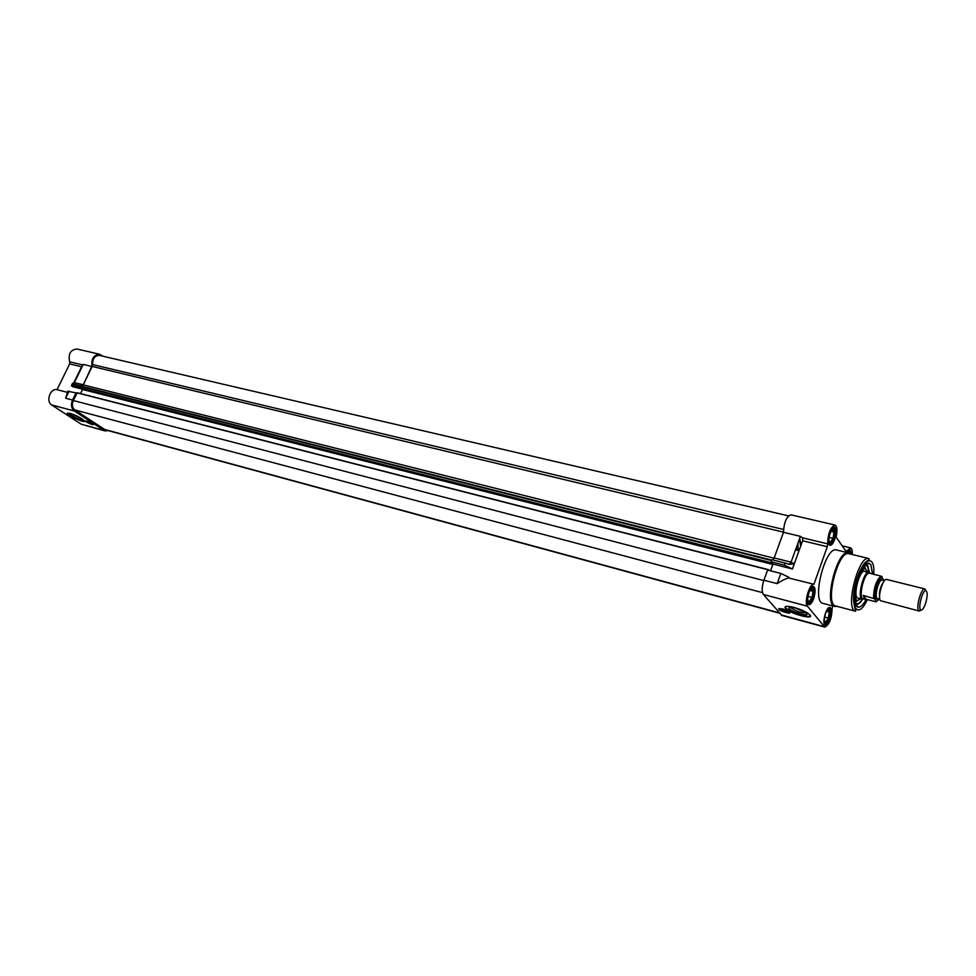 <?xml version="1.0" encoding="UTF-8"?>
<svg xmlns="http://www.w3.org/2000/svg" width="976" height="976" viewBox="0 0 976 976"><rect width="100%" height="100%" fill="white"/><g stroke="black" fill="none" stroke-linecap="round" stroke-linejoin="round"><path stroke-width="1.46" d="M103.029 356.24L99.686 354.288C93.598 354.837 91.061 358.924 92.11 366.525L83.289 384.703L73.895 382.568L72.151 383.8L80.374 385.679L79.666 387.143L72.749 385.398L73.456 383.934M72.919 383.824L74.444 382.482L83.241 364.402L82.496 364.89L69.699 361.828C68.003 354.068 70.418 349.786 76.921 348.993L99.686 354.288M83.241 364.402L92.11 366.525M108.141 430.611L104.92 430.904L81.191 424.206L51.679 404.955L74.298 410.981C71.285 408.395 70.699 404.747 72.541 400.038L65.636 398.245L67.771 391.291L76.03 392.877L72.541 400.038M67.271 392.315L57.047 389.68C50.337 387.875 45.555 401.478 51.679 404.955M57.047 389.68L69.65 363.902L81.581 366.781M69.699 361.828L69.65 363.902M76.775 393.377L76.03 392.877M82.326 389.143L72.602 386.679L71.394 385.605L72.749 385.398M80.374 385.679L83.289 384.703M93.159 424.243L92.061 423.511C88.621 421.583 86.583 420.851 85.937 421.315C88.926 423.474 91.28 424.462 92.976 424.292L93.049 424.145M86.803 421.059L85.583 421.01C85.168 421.998 95.197 426.231 93.11 424.194L86.803 421.059M104.92 430.904L74.298 410.981M69.845 413.238C76.787 415.569 81.679 418.118 84.534 420.863C86.498 423.877 68.393 416.179 67.234 413.507L69.845 413.238M79.251 417.155L81.899 418.972C85.193 422.205 69.272 415.434 69.955 413.897L73.798 414.605M71.443 413.861L81.313 418.484M67.393 412.946L67.454 413.068C68.308 415.239 82.838 421.949 84.583 420.973M92.744 424.121L87.95 421.62L92.488 424.206M91.634 424.048L86.913 421.217M87.132 421.278L86.071 421.229C88.999 423.486 91.195 424.414 92.659 424.023L87.132 421.278M90.268 423.303L87.352 421.827L90.317 423.56L90.463 422.901M87.889 421.51L86.937 421.339M90.963 423.987L90.317 423.56M864.663 565.799L866.298 565.641L867.725 566.775L868.896 572.192C863.638 571.143 856.94 597.641 862.064 599.215L862.32 599.301C860.21 602.546 858.343 604.034 856.66 603.754L855.305 602.839M863.821 598.971L858.026 598.19C852.316 597.471 859.49 569.093 864.846 571.167L865.907 571.985M860.088 573.51C862.04 570.106 863.809 568.508 865.395 568.752L867.53 571.826M860.698 598.886L857.343 600.582C855.842 600.033 855.037 597.8 854.952 593.872M854.927 600.423L857.343 600.582M863.187 567.739L865.395 568.752M864.333 566.19L865.627 568.813M857.587 600.63L855.196 602.338M832.491 605.876L832.113 608.548C831.747 618.699 829.295 624.884 824.769 627.117L807.42 606.194C803.846 602.631 809.653 583.062 813.911 584.282L788.62 577.963C785.643 578.67 781.813 580.561 777.128 583.648L763.915 580.208C761.805 586.796 761.622 591.554 763.366 594.469L781.91 615.441L824.769 627.117M789.291 564.36L791.06 562.176L774.175 557.943L783.496 532.298C784.033 522.319 786.51 516.499 790.938 514.816L834.992 525.039C837.14 526.259 837.506 530.261 836.115 537.056L845.948 551.306L847.034 550.769L845.289 550.354M852.28 554.502C852.499 550.598 851.926 548.39 850.547 547.865L847.034 550.769M763.915 580.208L767.612 570.057L780.824 573.437L777.128 583.648M770.589 570.826L773.029 564.091L771.174 561.81L771.931 559.724L785.131 563.054L784.375 565.141L792.439 569.008L773.029 564.091M774.175 557.943L772.894 559.968M800.625 546.267L799.417 539.008M834.992 525.039C830.417 527.247 827.99 533.518 827.697 543.864L802.54 537.825L802.772 540.277L792.439 569.008M802.614 540.765L827.282 546.719L827.697 543.864M827.282 546.719L813.911 584.282M851.499 554.319L850.157 549.927L847.046 552.526M813.642 598.63C815.57 592.212 815.57 588.162 813.655 586.466C809.702 584.514 804.553 604.461 808.933 604.705C810.544 604.681 812.105 602.656 813.642 598.63M829.917 619.138C831.772 612.965 831.808 609.085 830.027 607.475C826.355 605.62 821.316 624.872 825.403 625.104C826.928 625.079 828.429 623.091 829.917 619.138M834.614 539.557C836.554 533.03 836.554 528.907 834.602 527.174C830.698 525.356 825.879 545.181 830.186 545.316C831.698 545.279 833.175 543.364 834.614 539.557M834.834 606.499L823.024 603.388C811.178 601.838 825.354 545.718 836.517 549.976L848.01 552.782C837.14 550.013 823.598 603.644 834.468 606.377L836.969 606.352M788.669 577.951L788.876 577.267L780.824 573.437M788.901 577.304L789.23 577.938M783.496 532.298L800.381 536.349L791.06 562.176L794.305 563.774L789.413 564.396L785.131 563.054M771.174 561.81L784.375 565.141M800.381 536.349L802.54 537.825M872.544 574.022L870.897 564.738L869.409 563.457C860.734 559.126 848.681 606.828 858.368 607.145L855.952 604.852M866.188 564.323L867.713 565.543M858.368 607.145C860.759 607.304 863.357 604.693 866.163 599.301M778.689 608.902C779.116 611.244 793.756 615.173 789.059 611.671L782.691 608.902L778.689 608.902L779.263 608.426M794.122 607.462C801.65 609.671 806.896 612.123 809.848 614.843C815.253 620.48 789.633 613.684 785.473 608.426C783.923 606.035 786.815 605.706 794.122 607.462M795.391 608.072L805.542 612.464C813.191 618.137 789.584 611.891 788.889 608.085C788.962 607.011 791.121 606.999 795.391 608.072M790.633 607.267L790.963 607.853C796.306 611.44 801.259 613.05 805.847 612.696M785.143 606.816L785.692 607.792C788.84 611.879 808.531 618.308 810.422 615.844M855.61 611.257L835.31 605.876C824.72 603.205 837.933 550.94 848.51 553.612L868.921 558.528C858.514 554.466 844.508 609.878 855.61 611.257L855.659 609.671C854.708 609.695 854.049 604.656 853.671 594.555C856.208 580.525 859.807 570.082 864.455 563.213L869.213 559.26L868.921 558.528M847.144 552.55L848.425 551.379L850.206 554.002L848.388 552.855M848.815 550.281L849.828 550.122L851.145 554.234M833.114 527.577L834.26 527.382C836.164 529.065 836.164 533.067 834.285 539.386C832.882 543.083 831.454 544.95 829.99 544.986L829.051 544.303M812.13 586.832L813.313 586.661C815.18 588.308 815.18 592.249 813.301 598.471C811.812 602.375 810.3 604.339 808.738 604.364L807.786 603.632M828.648 607.804L829.698 607.67C831.418 609.231 831.393 613.001 829.588 618.979C828.148 622.822 826.696 624.75 825.22 624.774L824.366 624.128M796.916 550.183L796.758 546.401M798.185 550.501L797.904 543.229M788.986 612.037L786.412 612.391L786.876 611.257L784.021 609.597L788.632 612.172M786.205 612.147L780.519 610.012C779.373 609.024 779.909 608.719 782.118 609.085L782.118 608.939M779.385 609.134C779.751 611.183 792.573 614.624 788.462 611.562L782.886 609.134L779.909 609.28M789.194 612.074L789.169 612.05C783.984 609 780.715 608.121 779.36 609.427C784.497 612.464 787.766 613.343 789.194 612.074M787.132 611.476L786.022 611.94M786.29 610.878L786.034 611.598M782.776 609.097L781.227 609.744L784.118 611.427L784.789 610.195M784.131 611.086L781.593 609.475M786.229 611.074L785.033 610.72L784.667 611.72M784.484 610.085L785.033 610.72M925.529 603.595C923.821 608.304 922.247 610.415 920.807 609.927C917.745 608.536 922.32 590.431 925.675 590.663C927.725 591.737 927.676 596.043 925.529 603.595M926.078 590.724L924.577 588.918C921.051 588.638 915.903 607.133 918.587 610.476L919.307 611.061L921.198 610.073M887.062 579.646L886.672 579.463C883.06 577.926 877.363 597.117 880.389 600.667L919.307 611.061M884.097 580.598L881.047 576.133L871.629 573.803M866.066 599.264L864.651 599.179L863.309 595.397L874.581 598.764L876.192 601.875L866.066 599.264L863.309 595.397M878.302 578.78L879.315 579.036M871.19 573.461L868.847 573.107C863.76 573.973 858.355 597.361 862.93 598.715L864.651 599.179M879.657 598.227C878.9 592.078 880.315 586.478 883.902 581.415M870.324 573.241L862.137 570.496M800.954 545.364L799.71 538.215M771.235 561.883L770.942 562.981L771.662 562.688L772.809 564.47L770.515 570.801M77.214 392.73L768.478 569.667L77.214 392.73L73.298 400.538C71.699 404.589 72.2 407.724 74.798 409.957L105.225 429.818L779.641 613.233M81.813 388.79L82.496 389.497L80.52 393.584M80.642 386.045L771.784 560.114L80.642 386.045L79.507 387.753L80.069 388.338M788.51 515.865L99.442 355.41C94.843 355.52 92.549 358.57 92.561 364.548L83.326 384.898L81.557 386.276M824.513 621.163L825.83 622.029L828.368 618.028L824.574 617.003M827.55 610.207L829.332 612.05L826.635 611.33M825.989 622.249L825.403 622.359C822.524 622.151 826.074 608.585 828.673 609.854C830.259 613.721 829.368 617.857 825.989 622.249M829.332 612.05L828.368 618.028M848.034 552.477L849.632 553.465M811.324 589.114L812.264 588.931C813.996 592.981 813.093 597.263 809.519 601.765L808.921 601.863C805.847 601.655 809.47 587.601 812.264 588.931M807.945 600.606L809.348 601.533L812.02 597.446L807.969 596.385M811.044 589.553L813.008 591.249L810.068 590.492M813.008 591.249L812.02 597.446M831.015 531.42L834.029 532.127L832.284 529.883M829.173 541.338L830.442 542.229L833.04 538.313L829.075 537.373M830.613 542.449L830.137 542.51C827.099 542.375 830.491 528.406 833.26 529.651C835.017 533.774 834.138 538.032 830.613 542.449M834.029 532.127L833.04 538.313M797.49 549.049L797.343 544.754M65.636 398.245L69.113 391.108M103.639 430.318L81.191 424.206M865.346 565.067L867.896 566.275L869.36 572.302M862.528 599.337C859.819 603.693 857.489 605.181 855.562 603.802M867.444 565.482L866.163 564.348M824 626.592L781.093 614.904M867.335 599.593C858.368 619.772 849.291 608.024 855.671 583.258C861.808 558.418 875.387 552.318 873.715 574.315M763.366 594.469L807.42 606.194M881.047 576.133C876.35 580.183 873.825 587.467 873.483 598.007M882.67 580.232C878.961 573.193 871.397 603.119 878.01 598.678M882.219 580.122L881.291 579.634C879.827 574.632 872.434 600.691 876.509 598.556L877.558 598.569C873.788 598.093 878.681 578.744 882.219 580.122L884.463 580.683M879.437 599.044L876.46 601.472M874.581 598.764C873.093 592.139 878.644 576.133 882.133 576.914M762.5 592.639L74.798 409.957M763.781 580.586L73.298 400.538M779.336 612.867L104.115 429.318M783.521 529.456L92.561 364.548M783.484 532.152L92.269 366.451M774.09 558.187L83.326 384.898M771.613 560.59L80.191 386.313M770.955 562.64L79.507 387.753M770.942 562.981L79.544 388.021M80.032 388.338L771.235 563.335L79.995 388.326M772.821 564.116L82.46 389.229M772.809 564.47L82.496 389.497M768.332 569.838L77.031 392.84M824.244 623.81L824.244 623.81C825.037 624.616 824.915 623.469 823.903 620.382M828.392 608.024L826.404 610.817M826.318 611L828.148 608.951C834.041 607.426 824.683 632.35 823.915 620.187M848.547 550.513L847.119 552.538M811.971 587.04L809.641 590.297M809.531 590.504L811.715 587.979C818.083 586.735 807.86 612.708 807.311 599.154M832.931 527.784L830.747 530.956M830.661 531.151L832.821 528.675C838.823 527.809 829.271 552.941 828.502 540.009M72.261 383.824L71.565 385.264M82.496 364.89L73.969 382.433M855.061 601.533L856.391 600.521M864.516 568.349L863.833 566.824M855.72 603.266L856.66 603.754M865.236 565.616L866.298 565.641M850.547 547.865L842.19 545.865M788.62 577.963L788.876 577.267M792.402 568.971L794.269 563.811M802.772 540.277L794.305 563.774M866.31 564.36L869.409 563.457M790.645 607.292L788.889 608.085M785.473 608.426L785.692 607.792M795.513 549.842L799.027 550.708M848.51 553.612L848.01 552.782L848.852 552.318M835.31 605.876L834.468 606.377M925.675 590.663L924.577 588.918M920.807 609.927L919.014 610.939M886.672 579.463L924.894 588.943M877.558 598.569L879.803 599.142M874.52 598.691C872.873 591.602 879.4 575.901 881.84 576.572M869.409 573.046L868.896 572.192M862.93 598.715L862.064 599.215M824.708 621.322L825.403 622.359M827.477 610.451L828.673 609.854M807.75 603.375C808.518 604.315 808.36 602.973 807.286 599.386M808.226 600.826L808.921 601.863M828.99 544.035C829.807 544.986 829.637 543.717 828.49 540.228M829.49 541.595L830.137 542.51M832.138 530.249L833.26 529.651M797.49 550.33L797.282 544.95"/></g></svg>
